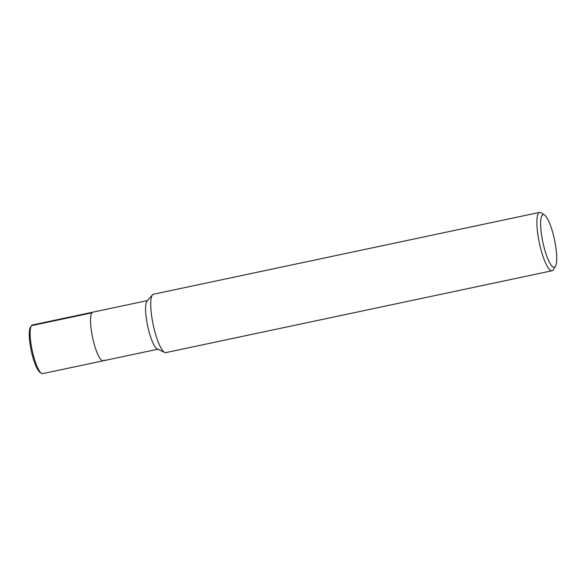 <?xml version="1.0" encoding="UTF-8"?>
<svg xmlns="http://www.w3.org/2000/svg" width="586" height="586" viewBox="0 0 586 586"><rect width="100%" height="100%" fill="white"/><g stroke="black" fill="none" stroke-linecap="round" stroke-linejoin="round"><path stroke-width="0.88" d="M555.425 266.278A26.853 5.948 -102 0 1 555.279 266.491A26.853 5.948 -102 0 1 542.775 241.791A26.853 5.948 -102 0 1 544.577 215.106A26.853 5.948 -102 0 1 554.503 239.733A26.853 5.948 -102 0 1 555.425 266.278L553.331 269.692A29.835 6.607 -102 0 1 553.169 269.934A29.835 6.607 -102 0 1 552.019 270.769L165.867 352.604A29.835 6.607 -102 0 1 164.732 352.435A29.835 6.607 -102 0 1 153.21 324.769A29.835 6.607 -102 0 1 152.536 294.824A29.835 6.607 -102 0 1 153.503 294.223L539.647 212.388M164.732 352.435L157.253 349.007A24.861 5.508 -102 0 1 147.65 325.948A24.861 5.508 -102 0 1 147.079 300.999M552.019 270.769A29.835 6.607 -102 0 1 539.362 242.934A29.835 6.607 -102 0 1 539.655 212.388A29.835 6.607 -102 0 1 541.274 212.835L544.584 215.113M104.118 360.112A24.861 5.508 -102 0 1 103.165 360.808A24.861 5.508 -102 0 1 92.617 337.609A24.861 5.508 -102 0 1 92.859 312.155L147.884 300.493M158.191 349.146L103.165 360.808A24.861 5.508 -102 0 1 92.617 337.609A24.861 5.508 -102 0 1 92.859 312.155L32.42 324.966A24.861 5.508 -102 0 0 31.322 325.867L30.421 327.34M103.165 360.808L42.727 373.612A24.861 5.508 -102 0 1 41.372 373.238A24.861 5.508 -102 0 1 32.186 350.443A24.861 5.508 -102 0 1 31.322 325.867M41.372 373.238L39.936 372.249A23.572 5.223 -102 0 1 31.234 350.64A23.572 5.223 -102 0 1 30.413 327.347M31.461 325.662L91.899 312.851M152.528 294.831L147.079 301.006"/></g></svg>
